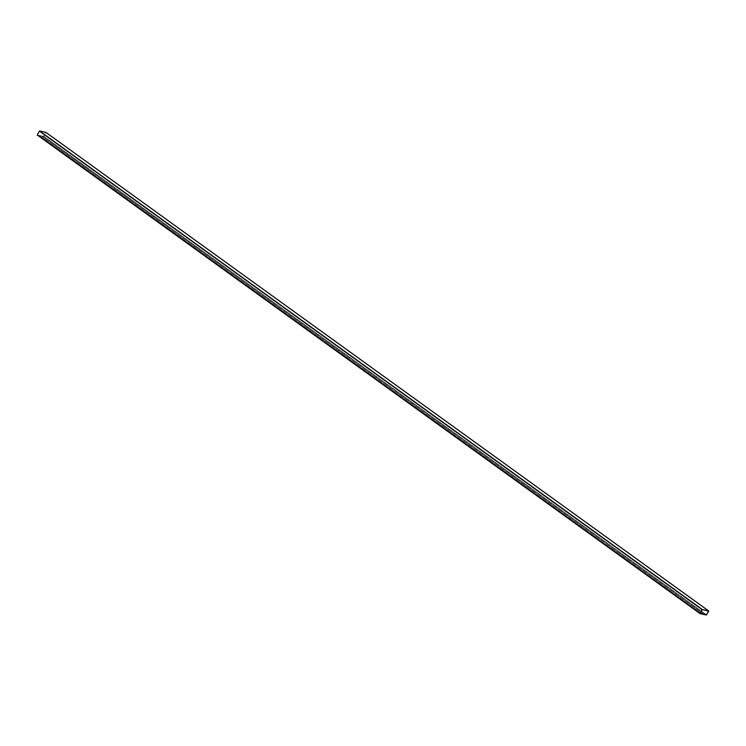 <?xml version="1.0" encoding="UTF-8"?>
<svg xmlns="http://www.w3.org/2000/svg" width="746" height="746" viewBox="0 0 746 746"><rect width="100%" height="100%" fill="white"/><g stroke="black" fill="none" stroke-linecap="round" stroke-linejoin="round"><path stroke-width="0.56" stroke-dasharray="3.73 2.8" d="M704.476 614.583L701.958 614.07L39.221 135.474L41.72 136.033L39.202 135.511L701.958 614.07L39.202 135.511L41.72 136.033L704.476 614.583L41.72 136.033L39.221 135.474L701.977 614.033L704.476 614.583M704.457 614.629L41.701 136.07L704.457 614.629L41.701 136.07L39.202 135.511L41.701 136.07L704.457 614.629M700.046 613.585L37.319 135.045L43.622 136.453L45.916 132.387L708.691 611.142L45.926 132.574L43.809 136.313L706.574 614.872L43.622 136.453L706.387 615.012L43.622 136.453L37.319 135.045M39.473 131.137L702.331 609.631L39.566 131.072L45.87 132.471L43.669 136.369L37.365 134.97L39.473 131.137L702.238 609.706L39.473 131.137L37.365 134.877L700.121 613.436L37.365 134.97L43.678 136.369L706.434 614.928L43.669 136.369L706.527 614.863L43.762 136.294L45.879 132.564L708.635 611.123L45.87 132.471L708.635 611.03L45.87 132.471L39.566 131.072L702.238 609.706L39.482 131.147L37.375 134.97L700.13 613.529L37.365 134.97L700.13 613.529L37.375 134.97L700.121 613.436L37.365 134.877L39.482 131.147M37.365 134.97L700.121 613.52L37.356 134.961L43.669 136.369L45.879 132.48L39.575 131.072L702.331 609.631L39.575 131.072L45.879 132.48L708.635 611.03L45.879 132.48L708.635 611.123L45.879 132.564L43.772 136.304L706.527 614.863L43.678 136.369L706.434 614.928L43.678 136.369L37.375 134.97M701.958 614.07L39.202 135.511L701.883 614.191L39.128 135.632L41.701 136.07L39.202 135.511L701.958 614.07M704.392 614.751L41.636 136.192L704.392 614.751M45.879 132.48L708.644 611.039L45.888 132.48"/><path stroke-width="1.12" d="M701.977 614.033L704.476 614.583L701.977 614.033M701.865 614.005L704.457 614.629L701.865 614.005M37.309 134.858L700.084 613.613L37.309 134.858L700.074 613.426L702.191 609.687L39.426 131.128L37.309 134.858L39.426 131.128L702.378 609.547L39.613 130.988L702.378 609.547L708.681 610.955L45.916 132.387L39.613 130.988L45.916 132.387L708.681 610.955L706.387 615.012L700.084 613.613L706.387 615.012L708.691 611.142M702.331 609.631L700.13 613.529L706.527 614.863L708.635 611.03L702.331 609.631L708.635 611.03L706.527 614.863L700.13 613.529L702.331 609.631L708.635 611.03L706.527 614.863L700.13 613.529L702.331 609.631L700.13 613.529L706.527 614.863L708.635 611.03L702.331 609.631M45.935 132.396L708.7 610.965L702.378 609.547L700.074 613.426M701.529 613.93L704.457 614.629L701.529 613.93M37.3 135.035L700.065 613.604"/></g></svg>

